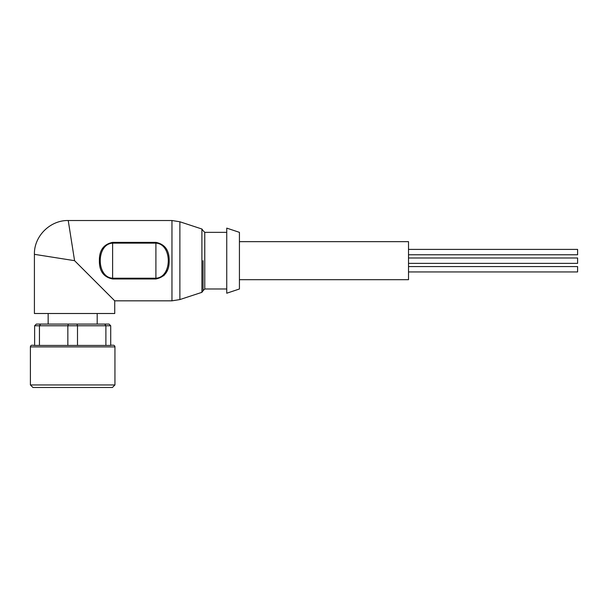 <?xml version="1.0" encoding="UTF-8"?>
<svg xmlns="http://www.w3.org/2000/svg" width="608" height="608" viewBox="0 0 608 608"><rect width="100%" height="100%" fill="white"/><g stroke="black" fill="none" stroke-linecap="round" stroke-linejoin="round"><path stroke-width="0.91" d="M203.072 260.672L203.072 290.73L203.072 260.672M110.717 345.215L113.255 345.215A1.687 1.687 0 0 1 114.942 346.902L30.4 346.902A1.687 1.687 0 0 1 32.087 345.215L34.626 345.443L34.626 325.766L36.32 324.079L109.022 324.079L110.717 325.766L105.891 325.766L104.743 324.079M239.43 279.695L408.515 279.695L408.515 241.65L239.43 241.65M239.43 232.347L239.43 288.99L226.746 293.223L226.746 228.122L239.43 232.347M74.571 260.672L34.413 254.334L74.571 260.672L34.413 254.334L74.571 260.672L114.73 300.831L74.571 260.672L114.73 300.831L74.571 260.672L68.233 220.514L73.279 252.487M72.223 245.822L71.03 238.26M70.087 232.279L69.266 227.073M99.385 260.672C99.195 250.359 103.611 244.264 112.617 242.372L155.906 242.372C164.89 244.188 169.313 250.291 169.161 260.672C169.336 271.001 164.912 277.104 155.906 278.973L112.617 278.973C103.618 277.149 99.203 271.046 99.385 260.672M171.965 220.514L68.233 220.514C50.183 220.142 33.919 236.216 34.413 254.334L34.413 313.508L114.73 313.508L114.73 300.831L171.965 300.831L171.965 220.514L179.877 221.776L179.877 299.569L171.965 300.831M30.4 346.902L30.4 384.948L114.942 384.948L114.942 346.902M30.4 384.948L32.938 387.486L112.404 387.486L114.942 384.948M163.772 275.781L167.398 270.264M112.617 242.372L112.617 243.139C96.087 243.975 96.148 277.4 112.617 278.206L112.617 278.973M155.906 278.973L155.906 278.206C172.406 277.392 172.391 243.96 155.906 243.139L155.906 242.372M76.958 324.079L77.497 325.766L105.891 325.766L105.891 345.443L77.497 345.443L77.497 325.766L67.845 325.766L68.385 324.079M40.599 324.079L39.452 325.766L67.845 325.766L67.845 345.443L39.452 345.443L39.452 325.766L34.626 325.766M110.717 325.766L110.717 345.443L105.891 345.443M67.845 345.443L77.497 345.443M34.626 345.443L39.452 345.443M408.515 249.402L577.6 249.402L577.6 254.767L408.515 254.767M408.515 266.578L577.6 266.578L577.6 271.943L408.515 271.943M408.515 257.99L577.6 257.99L577.6 263.355L408.515 263.355M203.072 230.66L204.767 232.347L204.767 288.99L226.746 288.99M179.877 221.776L201.909 229.011L201.909 292.334L203.072 290.73M155.906 278.206L112.617 278.206L112.617 243.139L155.906 243.139L155.906 278.206M204.767 232.347L226.746 232.347M97.189 313.508L97.189 324.079M204.767 288.99L203.072 290.685M201.909 229.011L203.072 230.614M201.909 292.334L179.877 299.569M48.154 313.508L48.154 324.079"/></g></svg>
